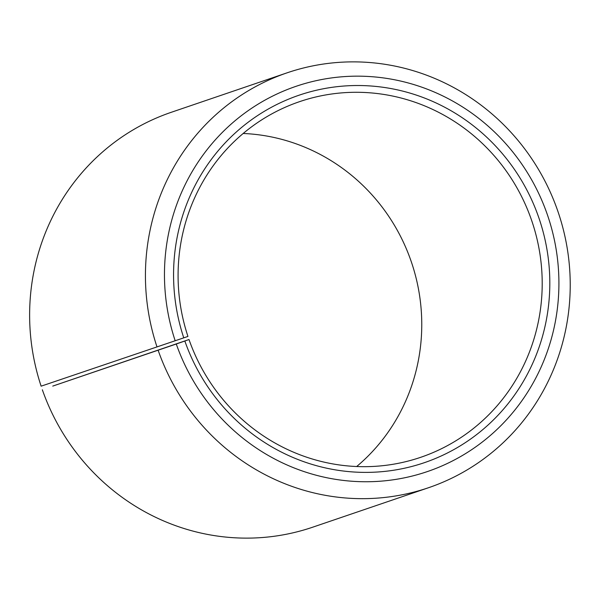 <?xml version="1.0" encoding="UTF-8"?>
<svg xmlns="http://www.w3.org/2000/svg" width="600" height="600" viewBox="0 0 600 600"><rect width="100%" height="100%" fill="white"/><g stroke="black" fill="none" stroke-linecap="round" stroke-linejoin="round"><path stroke-width="0.9" d="M356.67 466.522A187.86 181.373 71.2 0 0 410.85 260.468A187.86 181.373 71.2 0 0 243.18 133.477M187.942 336.428L41.123 386.175L187.942 336.428A187.86 181.373 71.2 0 1 299.55 101.663A187.86 181.373 71.2 0 1 531.293 219.428A187.86 181.373 71.2 0 1 420.743 457.298A187.86 181.373 71.2 0 1 189 339.532L52.755 386.1L176.28 344.01A203.513 196.493 71.2 0 0 428.955 471.03A203.513 196.493 71.2 0 0 547.095 213.9A203.513 196.493 71.2 0 0 296.048 86.317A203.513 196.493 71.2 0 0 175.14 340.65M176.28 344.01L184.837 341.01A194.123 187.417 71.2 0 0 425.85 462.165A194.123 187.417 71.2 0 0 538.537 216.9A194.123 187.417 71.2 0 0 299.077 95.205A194.123 187.417 71.2 0 0 183.75 337.8M158.16 350.332A219.173 211.605 71.2 0 0 428.52 487.725A219.173 211.605 71.2 0 0 557.498 210.21A219.173 211.605 71.2 0 0 287.138 72.81A219.173 211.605 71.2 0 0 156.93 346.71M42.352 389.79A219.173 211.605 71.2 0 0 312.712 527.19L428.52 487.725M287.138 72.81L171.33 112.275A219.173 211.605 71.2 0 0 41.123 386.175M184.837 341.01L189 339.532"/></g></svg>
